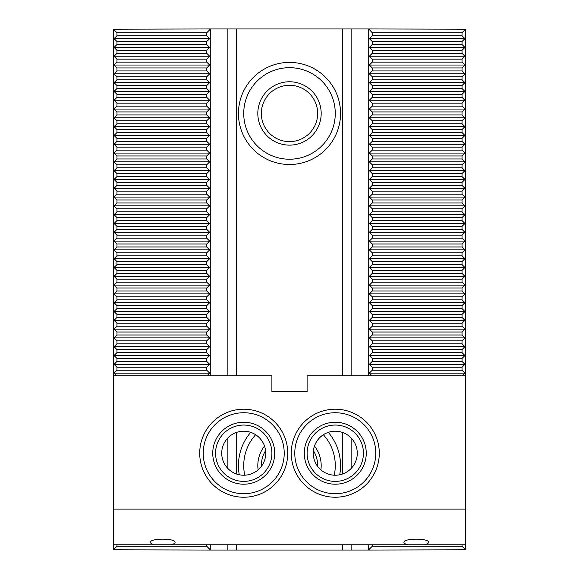 <?xml version="1.0" encoding="UTF-8"?>
<svg xmlns="http://www.w3.org/2000/svg" width="579" height="579" viewBox="0 0 579 579"><rect width="100%" height="100%" fill="white"/><g stroke="black" fill="none" stroke-linecap="round" stroke-linejoin="round"><path stroke-width="0.87" d="M261.346 466.413A28.168 28.168 0 0 1 265.587 450.665M313.413 450.665A28.168 28.168 0 0 1 317.654 466.413M258.111 469.88A31.686 31.686 0 0 1 264.531 446.04M314.469 446.04A31.686 31.686 0 0 1 320.889 469.88M261.332 113.455A28.168 28.168 0 0 1 303.584 89.057A28.168 28.168 0 0 1 303.584 137.845A28.168 28.168 0 0 1 261.332 113.455M257.814 113.455A31.686 31.686 0 0 1 305.343 86.01A31.686 31.686 0 0 1 305.343 140.892A31.686 31.686 0 0 1 257.814 113.455M116.972 544.767L116.972 546.265L113.455 549.789L113.455 29.211L116.972 32.735L116.972 35.724L114.07 38.634L116.972 41.536L116.972 44.532L114.07 47.435L116.972 50.337L116.972 53.333L114.07 56.235L116.972 59.145L116.972 62.134L114.07 65.036L116.972 67.946L116.972 70.935L114.07 73.844L116.972 76.746L116.972 79.743L114.07 82.645L116.972 85.547L116.972 88.544L114.07 91.446L116.972 94.348L116.972 97.344L114.07 100.247L116.972 103.156L116.972 106.145L114.07 109.055L116.972 111.957L116.972 114.946L114.07 117.855L116.972 120.758L116.972 123.754L114.07 126.656L116.972 129.558L116.972 132.555L114.07 135.457L116.972 138.367L116.972 141.356L114.07 144.258L116.972 147.167L116.972 150.156L114.07 153.066L116.972 155.968L116.972 158.964L114.07 161.867L116.972 164.769L116.972 167.765L114.07 170.667L116.972 173.57L116.972 176.566L114.07 179.468L116.972 182.378L116.972 185.367L114.07 188.276L116.972 191.179L116.972 194.168L114.07 197.077L116.972 199.979L116.972 202.976L114.07 205.878L116.972 208.78L116.972 211.776L114.07 214.679L116.972 217.588L116.972 220.577L114.07 223.48L116.972 226.389L116.972 229.378L114.07 232.288L116.972 235.19L116.972 238.179L114.07 241.088L116.972 243.991L116.972 246.987L114.07 249.889L116.972 252.791L116.972 255.788L114.07 258.69L116.972 261.599L116.972 264.589L114.07 267.491L116.972 270.4L116.972 273.389L114.07 276.299L116.972 279.201L116.972 282.197L114.07 285.1L116.972 288.002L116.972 290.998L114.07 293.9L116.972 296.803L116.972 299.799L114.07 302.701L116.972 305.611L116.972 308.6L114.07 311.509L116.972 314.411L116.972 317.401L114.07 320.31L116.972 323.212L116.972 326.209L114.07 329.111L116.972 332.013L116.972 335.009L114.07 337.912L116.972 340.821L116.972 343.81L114.07 346.712L116.972 349.622L116.972 352.611L114.07 355.52L116.972 358.423L116.972 361.412L114.07 364.321L116.972 367.224L116.972 370.22L114.07 373.122L116.712 375.764M227.88 375.764L227.88 28.95L210.278 28.95L210.278 375.764M210.278 544.767L210.278 550.05L227.88 550.05L227.88 544.767M210.278 29.211L206.761 32.735L116.972 32.735M207.021 375.764L209.663 373.122L206.761 370.22L206.761 367.224L209.663 364.321L206.761 361.412L206.761 358.423L209.663 355.52L206.761 352.611L206.761 349.622L209.663 346.712L206.761 343.81L206.761 340.821L209.663 337.912L206.761 335.009L206.761 332.013L209.663 329.111L206.761 326.209L206.761 323.212L209.663 320.31L206.761 317.401L206.761 314.411L209.663 311.509L206.761 308.6L206.761 305.611L209.663 302.701L206.761 299.799L206.761 296.803L209.663 293.9L206.761 290.998L206.761 288.002L209.663 285.1L206.761 282.197L206.761 279.201L209.663 276.299L206.761 273.389L206.761 270.4L209.663 267.491L206.761 264.589L206.761 261.599L209.663 258.69L206.761 255.788L206.761 252.791L209.663 249.889L206.761 246.987L206.761 243.991L209.663 241.088L206.761 238.179L206.761 235.19L209.663 232.288L206.761 229.378L206.761 226.389L209.663 223.48L206.761 220.577L206.761 217.588L209.663 214.679L206.761 211.776L206.761 208.78L209.663 205.878L206.761 202.976L206.761 199.979L209.663 197.077L206.761 194.168L206.761 191.179L209.663 188.276L206.761 185.367L206.761 182.378L209.663 179.468L206.761 176.566L206.761 173.57L209.663 170.667L206.761 167.765L206.761 164.769L209.663 161.867L206.761 158.964L206.761 155.968L209.663 153.066L206.761 150.156L206.761 147.167L209.663 144.258L206.761 141.356L206.761 138.367L209.663 135.457L206.761 132.555L206.761 129.558L209.663 126.656L206.761 123.754L206.761 120.758L209.663 117.855L206.761 114.946L206.761 111.957L209.663 109.055L206.761 106.145L206.761 103.156L209.663 100.247L206.761 97.344L206.761 94.348L209.663 91.446L206.761 88.544L206.761 85.547L209.663 82.645L206.761 79.743L206.761 76.746L209.663 73.844L206.761 70.935L206.761 67.946L209.663 65.036L206.761 62.134L206.761 59.145L209.663 56.235L206.761 53.333L206.761 50.337L209.663 47.435L206.761 44.532L206.761 41.536L209.663 38.634L206.761 35.724L206.761 32.735M210.278 549.789L206.761 546.265L206.761 544.767M462.288 375.764L464.93 373.122L462.028 370.22L462.028 367.224L464.93 364.321L462.028 361.412L462.028 358.423L464.93 355.52L462.028 352.611L462.028 349.622L464.93 346.712L462.028 343.81L462.028 340.821L464.93 337.912L462.028 335.009L462.028 332.013L464.93 329.111L462.028 326.209L462.028 323.212L464.93 320.31L462.028 317.401L462.028 314.411L464.93 311.509L462.028 308.6L462.028 305.611L464.93 302.701L462.028 299.799L462.028 296.803L464.93 293.9L462.028 290.998L462.028 288.002L464.93 285.1L462.028 282.197L462.028 279.201L464.93 276.299L462.028 273.389L462.028 270.4L464.93 267.491L462.028 264.589L462.028 261.599L464.93 258.69L462.028 255.788L462.028 252.791L464.93 249.889L462.028 246.987L462.028 243.991L464.93 241.088L462.028 238.179L462.028 235.19L464.93 232.288L462.028 229.378L462.028 226.389L464.93 223.48L462.028 220.577L462.028 217.588L464.93 214.679L462.028 211.776L462.028 208.78L464.93 205.878L462.028 202.976L462.028 199.979L464.93 197.077L462.028 194.168L462.028 191.179L464.93 188.276L462.028 185.367L462.028 182.378L464.93 179.468L462.028 176.566L462.028 173.57L464.93 170.667L462.028 167.765L462.028 164.769L464.93 161.867L462.028 158.964L462.028 155.968L464.93 153.066L462.028 150.156L462.028 147.167L464.93 144.258L462.028 141.356L462.028 138.367L464.93 135.457L462.028 132.555L462.028 129.558L464.93 126.656L462.028 123.754L462.028 120.758L464.93 117.855L462.028 114.946L462.028 111.957L464.93 109.055L462.028 106.145L462.028 103.156L464.93 100.247L462.028 97.344L462.028 94.348L464.93 91.446L462.028 88.544L462.028 85.547L464.93 82.645L462.028 79.743L462.028 76.746L464.93 73.844L462.028 70.935L462.028 67.946L464.93 65.036L462.028 62.134L462.028 59.145L464.93 56.235L462.028 53.333L462.028 50.337L464.93 47.435L462.028 44.532L462.028 41.536L464.93 38.634L462.028 35.724L462.028 32.735L372.239 32.735L368.722 28.95L351.12 28.95L351.12 375.764M227.88 550.05L368.722 550.05L368.722 544.767M368.722 375.764L368.722 29.211M368.722 549.789L372.239 546.265L372.239 544.767M371.979 375.764L369.337 373.122L372.239 370.22L372.239 367.224L369.337 364.321L372.239 361.412L372.239 358.423L369.337 355.52L372.239 352.611L372.239 349.622L369.337 346.712L372.239 343.81L372.239 340.821L369.337 337.912L372.239 335.009L372.239 332.013L369.337 329.111L372.239 326.209L372.239 323.212L369.337 320.31L372.239 317.401L372.239 314.411L369.337 311.509L372.239 308.6L372.239 305.611L369.337 302.701L372.239 299.799L372.239 296.803L369.337 293.9L372.239 290.998L372.239 288.002L369.337 285.1L372.239 282.197L372.239 279.201L369.337 276.299L372.239 273.389L372.239 270.4L369.337 267.491L372.239 264.589L372.239 261.599L369.337 258.69L372.239 255.788L372.239 252.791L369.337 249.889L372.239 246.987L372.239 243.991L369.337 241.088L372.239 238.179L372.239 235.19L369.337 232.288L372.239 229.378L372.239 226.389L369.337 223.48L372.239 220.577L372.239 217.588L369.337 214.679L372.239 211.776L372.239 208.78L369.337 205.878L372.239 202.976L372.239 199.979L369.337 197.077L372.239 194.168L372.239 191.179L369.337 188.276L372.239 185.367L372.239 182.378L369.337 179.468L372.239 176.566L372.239 173.57L369.337 170.667L372.239 167.765L372.239 164.769L369.337 161.867L372.239 158.964L372.239 155.968L369.337 153.066L372.239 150.156L372.239 147.167L369.337 144.258L372.239 141.356L372.239 138.367L369.337 135.457L372.239 132.555L372.239 129.558L369.337 126.656L372.239 123.754L372.239 120.758L369.337 117.855L372.239 114.946L372.239 111.957L369.337 109.055L372.239 106.145L372.239 103.156L369.337 100.247L372.239 97.344L372.239 94.348L369.337 91.446L372.239 88.544L372.239 85.547L369.337 82.645L372.239 79.743L372.239 76.746L369.337 73.844L372.239 70.935L372.239 67.946L369.337 65.036L372.239 62.134L372.239 59.145L369.337 56.235L372.239 53.333L372.239 50.337L369.337 47.435L372.239 44.532L372.239 41.536L369.337 38.634L372.239 35.724L372.239 32.735M462.028 32.735L465.545 29.211L465.545 549.789L462.028 546.265L462.028 544.767M113.455 29.211L210.278 28.95M210.278 550.05L113.455 549.789M351.12 550.05L351.12 544.767M351.12 468.498L351.12 437.956M342.312 375.764L342.312 28.95L351.12 28.95M342.312 550.05L342.312 544.767M342.312 474.071L342.312 432.375M340.553 113.455A51.053 51.053 0 0 0 263.973 69.241A51.053 51.053 0 0 0 263.973 157.669A51.053 51.053 0 0 0 340.553 113.455M339.714 474.78A51.053 51.053 0 0 0 328.293 432.354M250.707 432.354A51.053 51.053 0 0 0 239.286 474.78M236.688 375.764L236.688 28.95L342.312 28.95M236.688 550.05L236.688 544.767M236.688 474.071L236.688 432.375M227.88 28.95L236.688 28.95M227.88 468.498L227.88 437.956M465.545 549.789L368.722 550.05M465.545 29.211L368.722 28.95M206.761 290.998L116.972 290.998M206.761 288.002L116.972 288.002M334.242 475.207A45.77 45.77 0 0 0 323.343 434.728M255.657 434.728A45.77 45.77 0 0 0 244.758 475.207M335.27 113.455A45.77 45.77 0 0 0 289.5 67.678A45.77 45.77 0 0 0 243.73 113.455A45.77 45.77 0 0 0 289.5 159.225A45.77 45.77 0 0 0 335.27 113.455M464.93 285.1L369.337 285.1M462.028 282.197L372.239 282.197M462.028 288.002L372.239 288.002M209.663 285.1L114.07 285.1M206.761 282.197L116.972 282.197M464.93 276.299L369.337 276.299M462.028 273.389L372.239 273.389M462.028 279.201L372.239 279.201M206.761 279.201L116.972 279.201M209.663 276.299L114.07 276.299M206.761 273.389L116.972 273.389M464.93 267.491L369.337 267.491M462.028 264.589L372.239 264.589M462.028 270.4L372.239 270.4M206.761 270.4L116.972 270.4M209.663 267.491L114.07 267.491M206.761 264.589L116.972 264.589M464.93 258.69L369.337 258.69M462.028 255.788L372.239 255.788M462.028 261.599L372.239 261.599M206.761 261.599L116.972 261.599M209.663 258.69L114.07 258.69M206.761 255.788L116.972 255.788M464.93 249.889L369.337 249.889M462.028 246.987L372.239 246.987M462.028 252.791L372.239 252.791M206.761 252.791L116.972 252.791M209.663 249.889L114.07 249.889M206.761 246.987L116.972 246.987M464.93 241.088L369.337 241.088M462.028 238.179L372.239 238.179M462.028 243.991L372.239 243.991M206.761 243.991L116.972 243.991M209.663 241.088L114.07 241.088M206.761 238.179L116.972 238.179M464.93 232.288L369.337 232.288M462.028 229.378L372.239 229.378M462.028 235.19L372.239 235.19M206.761 235.19L116.972 235.19M209.663 232.288L114.07 232.288M206.761 229.378L116.972 229.378M464.93 223.48L369.337 223.48M462.028 220.577L372.239 220.577M462.028 226.389L372.239 226.389M206.761 226.389L116.972 226.389M209.663 223.48L114.07 223.48M206.761 220.577L116.972 220.577M464.93 214.679L369.337 214.679M462.028 211.776L372.239 211.776M462.028 217.588L372.239 217.588M206.761 217.588L116.972 217.588M209.663 214.679L114.07 214.679M206.761 211.776L116.972 211.776M464.93 205.878L369.337 205.878M462.028 202.976L372.239 202.976M462.028 208.78L372.239 208.78M206.761 208.78L116.972 208.78M209.663 205.878L114.07 205.878M206.761 202.976L116.972 202.976M464.93 197.077L369.337 197.077M462.028 194.168L372.239 194.168M462.028 199.979L372.239 199.979M206.761 199.979L116.972 199.979M209.663 197.077L114.07 197.077M206.761 194.168L116.972 194.168M464.93 188.276L369.337 188.276M462.028 185.367L372.239 185.367M462.028 191.179L372.239 191.179M206.761 191.179L116.972 191.179M209.663 188.276L114.07 188.276M206.761 185.367L116.972 185.367M464.93 179.468L369.337 179.468M462.028 176.566L372.239 176.566M462.028 182.378L372.239 182.378M206.761 182.378L116.972 182.378M209.663 179.468L114.07 179.468M206.761 176.566L116.972 176.566M464.93 170.667L369.337 170.667M462.028 167.765L372.239 167.765M462.028 173.57L372.239 173.57M206.761 173.57L116.972 173.57M209.663 170.667L114.07 170.667M206.761 167.765L116.972 167.765M464.93 161.867L369.337 161.867M462.028 158.964L372.239 158.964M462.028 164.769L372.239 164.769M206.761 164.769L116.972 164.769M209.663 161.867L114.07 161.867M206.761 158.964L116.972 158.964M464.93 153.066L369.337 153.066M462.028 150.156L372.239 150.156M462.028 155.968L372.239 155.968M206.761 155.968L116.972 155.968M209.663 153.066L114.07 153.066M206.761 150.156L116.972 150.156M464.93 144.258L369.337 144.258M462.028 141.356L372.239 141.356M462.028 147.167L372.239 147.167M206.761 147.167L116.972 147.167M209.663 144.258L114.07 144.258M206.761 141.356L116.972 141.356M464.93 135.457L369.337 135.457M462.028 132.555L372.239 132.555M462.028 138.367L372.239 138.367M206.761 138.367L116.972 138.367M209.663 135.457L114.07 135.457M206.761 132.555L116.972 132.555M464.93 126.656L369.337 126.656M462.028 123.754L372.239 123.754M462.028 129.558L372.239 129.558M206.761 129.558L116.972 129.558M209.663 126.656L114.07 126.656M206.761 123.754L116.972 123.754M464.93 117.855L369.337 117.855M462.028 114.946L372.239 114.946M462.028 120.758L372.239 120.758M206.761 120.758L116.972 120.758M209.663 117.855L114.07 117.855M206.761 114.946L116.972 114.946M464.93 109.055L369.337 109.055M462.028 106.145L372.239 106.145M462.028 111.957L372.239 111.957M206.761 111.957L116.972 111.957M209.663 109.055L114.07 109.055M206.761 106.145L116.972 106.145M464.93 100.247L369.337 100.247M462.028 97.344L372.239 97.344M462.028 103.156L372.239 103.156M206.761 103.156L116.972 103.156M209.663 100.247L114.07 100.247M206.761 97.344L116.972 97.344M464.93 91.446L369.337 91.446M462.028 88.544L372.239 88.544M462.028 94.348L372.239 94.348M206.761 94.348L116.972 94.348M209.663 91.446L114.07 91.446M206.761 88.544L116.972 88.544M464.93 82.645L369.337 82.645M462.028 79.743L372.239 79.743M462.028 85.547L372.239 85.547M206.761 85.547L116.972 85.547M209.663 82.645L114.07 82.645M206.761 79.743L116.972 79.743M464.93 73.844L369.337 73.844M462.028 70.935L372.239 70.935M462.028 76.746L372.239 76.746M206.761 76.746L116.972 76.746M209.663 73.844L114.07 73.844M206.761 70.935L116.972 70.935M464.93 65.036L369.337 65.036M462.028 62.134L372.239 62.134M462.028 67.946L372.239 67.946M206.761 67.946L116.972 67.946M209.663 65.036L114.07 65.036M206.761 62.134L116.972 62.134M464.93 56.235L369.337 56.235M462.028 53.333L372.239 53.333M462.028 59.145L372.239 59.145M206.761 59.145L116.972 59.145M209.663 56.235L114.07 56.235M206.761 53.333L116.972 53.333M464.93 47.435L369.337 47.435M462.028 44.532L372.239 44.532M462.028 50.337L372.239 50.337M206.761 50.337L116.972 50.337M209.663 47.435L114.07 47.435M206.761 44.532L116.972 44.532M464.93 38.634L369.337 38.634M462.028 35.724L372.239 35.724M462.028 41.536L372.239 41.536M206.761 41.536L116.972 41.536M209.663 38.634L114.07 38.634M206.761 35.724L116.972 35.724M462.028 296.803L372.239 296.803M464.93 293.9L369.337 293.9M462.028 290.998L372.239 290.998M209.663 293.9L114.07 293.9M206.761 296.803L116.972 296.803M462.028 305.611L372.239 305.611M464.93 302.701L369.337 302.701M462.028 299.799L372.239 299.799M209.663 302.701L114.07 302.701M206.761 299.799L116.972 299.799M206.761 305.611L116.972 305.611M462.028 314.411L372.239 314.411M464.93 311.509L369.337 311.509M462.028 308.6L372.239 308.6M209.663 311.509L114.07 311.509M206.761 308.6L116.972 308.6M206.761 314.411L116.972 314.411M462.028 323.212L372.239 323.212M464.93 320.31L369.337 320.31M462.028 317.401L372.239 317.401M209.663 320.31L114.07 320.31M206.761 317.401L116.972 317.401M206.761 323.212L116.972 323.212M462.028 332.013L372.239 332.013M464.93 329.111L369.337 329.111M462.028 326.209L372.239 326.209M209.663 329.111L114.07 329.111M206.761 326.209L116.972 326.209M206.761 332.013L116.972 332.013M462.028 340.821L372.239 340.821M464.93 337.912L369.337 337.912M462.028 335.009L372.239 335.009M209.663 337.912L114.07 337.912M206.761 335.009L116.972 335.009M206.761 340.821L116.972 340.821M462.028 349.622L372.239 349.622M464.93 346.712L369.337 346.712M462.028 343.81L372.239 343.81M209.663 346.712L114.07 346.712M206.761 343.81L116.972 343.81M206.761 349.622L116.972 349.622M462.028 358.423L372.239 358.423M464.93 355.52L369.337 355.52M462.028 352.611L372.239 352.611M209.663 355.52L114.07 355.52M206.761 352.611L116.972 352.611M206.761 358.423L116.972 358.423M462.028 367.224L372.239 367.224M464.93 364.321L369.337 364.321M462.028 361.412L372.239 361.412M209.663 364.321L114.07 364.321M206.761 361.412L116.972 361.412M206.761 367.224L116.972 367.224M464.93 373.122L369.337 373.122M462.028 370.22L372.239 370.22M209.663 373.122L114.07 373.122M206.761 370.22L116.972 370.22M206.761 546.265L116.972 546.265M462.028 546.265L372.239 546.265M363.438 453.227A28.168 28.168 0 0 1 321.186 477.617A28.168 28.168 0 0 1 321.186 428.829A28.168 28.168 0 0 1 363.438 453.227M366.254 453.227A30.984 30.984 0 0 1 319.782 480.056A30.984 30.984 0 0 1 319.782 426.39A30.984 30.984 0 0 1 366.254 453.227M271.898 453.227A28.168 28.168 0 0 1 229.646 477.617A28.168 28.168 0 0 1 229.646 428.829A28.168 28.168 0 0 1 271.898 453.227M274.714 453.227A30.984 30.984 0 0 1 228.235 480.056A30.984 30.984 0 0 1 228.235 426.39A30.984 30.984 0 0 1 274.714 453.227M465.458 509.086L465.458 375.764L307.102 375.764L307.102 391.607L271.898 391.607L271.898 375.764L113.542 375.764L113.542 509.086L465.458 509.086L465.458 544.767L407.891 544.767C405.314 544.108 403.997 543.297 403.932 542.342C403.339 538.101 429.169 538.101 428.576 542.342C428.511 543.297 427.193 544.108 424.617 544.767M154.383 544.767C151.807 544.108 150.489 543.297 150.424 542.342C149.831 538.101 175.661 538.101 175.068 542.342C175.003 543.297 173.686 544.108 171.109 544.767L113.542 544.767L113.542 509.086M243.73 412.733A40.494 40.494 0 0 0 203.236 453.227A40.494 40.494 0 0 0 243.73 493.713A40.494 40.494 0 0 0 284.217 453.227A40.494 40.494 0 0 0 243.73 412.733M335.27 412.733A40.494 40.494 0 0 0 294.783 453.227A40.494 40.494 0 0 0 335.27 493.713A40.494 40.494 0 0 0 375.764 453.227A40.494 40.494 0 0 0 335.27 412.733M171.109 544.767L407.891 544.767M199.719 453.227A44.011 44.011 0 0 0 265.732 491.339A44.011 44.011 0 0 0 265.732 415.107A44.011 44.011 0 0 0 199.719 453.227M291.259 453.227A44.011 44.011 0 0 0 357.279 491.339A44.011 44.011 0 0 0 357.279 415.107A44.011 44.011 0 0 0 291.259 453.227M357.279 453.227A22.009 22.009 0 0 1 324.269 472.283A22.009 22.009 0 0 1 324.269 434.163A22.009 22.009 0 0 1 357.279 453.227M265.732 453.227A22.009 22.009 0 0 1 232.722 472.283A22.009 22.009 0 0 1 232.722 434.163A22.009 22.009 0 0 1 265.732 453.227"/></g></svg>
